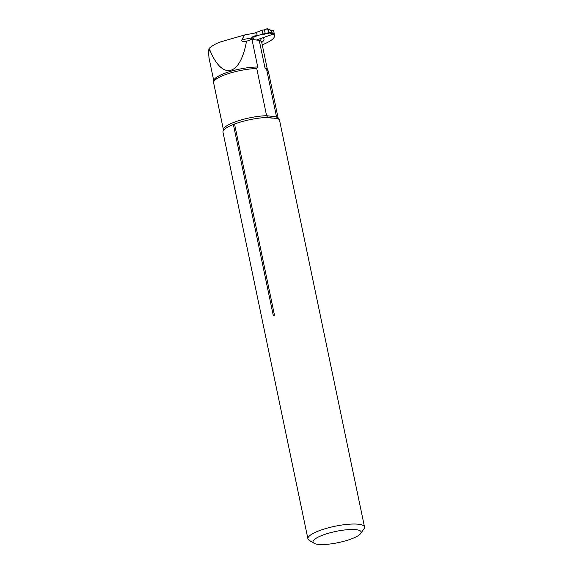 <?xml version="1.0" encoding="UTF-8"?>
<svg xmlns="http://www.w3.org/2000/svg" width="573" height="573" viewBox="0 0 573 573"><rect width="100%" height="100%" fill="white"/><g stroke="black" fill="none" stroke-linecap="round" stroke-linejoin="round"><path stroke-width="0.86" d="M273.285 34.079L273.3 34.144A34.695 8.101 168.2 0 1 274.446 35.676A34.695 8.101 168.2 0 1 262.241 44.837M253.631 39.687L251.991 39.494L252.292 37.044L254.512 35.984L257.184 35.483L255.451 36.092C254.032 36.772 253.431 37.968 253.631 39.687L259.232 40.346A27.389 6.396 -11.8 0 1 260.815 41.091L260.894 39.48L261.639 38.183M223.491 130.143L213.586 82.619A27.97 6.532 168.2 0 1 213.815 81.538A27.97 6.532 168.2 0 1 256.747 68.509L257.735 67.012L251.991 39.494A27.389 6.396 168.2 0 0 250.415 39.516L252.292 37.044M244.42 35.01L241.942 39.759C241.34 41.277 242.515 41.808 245.459 41.356L246.519 41.12C240.295 76.238 222.489 80.75 209.983 50.374L209.002 48.476C212.834 45.26 216.945 42.996 221.35 41.7L244.42 35.01L256.611 32.733L257.184 35.483M256.747 68.509L266.603 115.703L276.53 116.863L266.667 69.677L264.984 67.865L259.232 40.346M209.038 58.066L208.486 51.928L209.002 48.476M250.415 39.516L248.94 40.583L246.519 41.12M360.711 533.484A24.575 5.737 168.2 0 0 335.9 531.4A24.575 5.737 168.2 0 0 314.004 543.24A24.575 5.737 168.2 0 0 318.022 544.35A24.575 5.737 168.2 0 0 342.618 541.621A24.575 5.737 168.2 0 0 360.711 533.484L364.02 528.736A28.908 6.747 168.2 0 0 364.514 526.974A28.908 6.747 168.2 0 0 334.833 526.279A28.908 6.747 168.2 0 0 307.916 538.799L222.947 132.041A28.908 6.747 -11.8 0 1 223.599 130.257A28.908 6.747 -11.8 0 1 233.369 124.477L234.543 124.026A28.908 6.747 -11.8 0 1 267.67 117.444L277.762 118.625L276.53 116.863A27.97 6.532 -11.8 0 1 278.227 118.539L268.365 71.346A27.97 6.532 168.2 0 0 267.677 70.286A27.97 6.532 168.2 0 0 266.667 69.677M208.515 50.632A27.54 6.432 -11.8 0 1 209.489 49.672M267.67 117.444L266.603 115.703A27.97 6.532 -11.8 0 0 237.931 120.924A27.97 6.532 -11.8 0 0 223.441 129.806M277.762 118.625A28.908 6.747 -11.8 0 1 278.213 118.847A28.908 6.747 -11.8 0 1 279.567 120.373L364.514 526.974M234.543 124.026L274.36 314.62C274.209 315.967 273.815 316.117 273.185 315.071L233.369 124.477M307.916 538.799A28.908 6.747 168.2 0 0 309.076 540.21L314.004 543.24M256.432 40.017L273.801 33.9A0.58 0.487 -79.6 0 0 274.159 33.184L271.351 32.668L263.265 34.444M274.159 33.184L273.686 30.899A0.58 0.487 -79.6 0 0 273.314 30.498L270.148 29.918M268.551 32.203L271.437 32.496L271.036 30.591L267.269 28.65L267.892 29.022L268.551 32.203L268.164 32.926L261.023 34.473L263.021 34.466M261.023 34.473L254.405 36.801M254.555 33.112L262.062 30.147L262.892 34.136M271.036 30.591L270.334 30.018M268.164 32.926L270.32 33.155M261.152 34.444L261.854 34.416M265.249 33.75L264.44 29.853L262.062 30.147M267.269 28.65L264.44 29.853L265.249 33.75C266.674 33.635 267.77 33.119 268.551 32.203L267.562 28.636L264.44 29.853M241.942 39.759L251.346 38.004M254.512 35.984L255.451 36.092M261.746 42.495A30.283 7.069 168.2 0 0 263.064 37.682M273.185 315.071A1.733 0.408 168.2 0 0 274.36 314.62M208.923 57.529L213.829 81.015A27.389 6.396 -11.8 0 1 228.613 71.954A27.389 6.396 -11.8 0 1 257.735 67.012M209.983 50.374A27.389 6.396 168.2 0 0 208.486 51.928M264.984 67.865A27.389 6.396 -11.8 0 1 267.455 69.813L267.684 70.293M261.596 41.965L261.711 42.295A27.389 6.396 168.2 0 0 260.815 41.091M273.801 33.9L269.919 33.191M273.686 30.899L270.879 30.383M261.954 34.401L263.48 34.43M274.037 33.728L274.446 35.676M223.449 130.486L223.484 130.107M278.442 118.998L278.227 118.539M276.458 118.64L275.104 118.482M272.397 118.167L270.485 117.938M213.829 81.015L213.808 81.545M261.711 42.295L267.455 69.813M267.627 28.657L270.37 30.032"/></g></svg>
